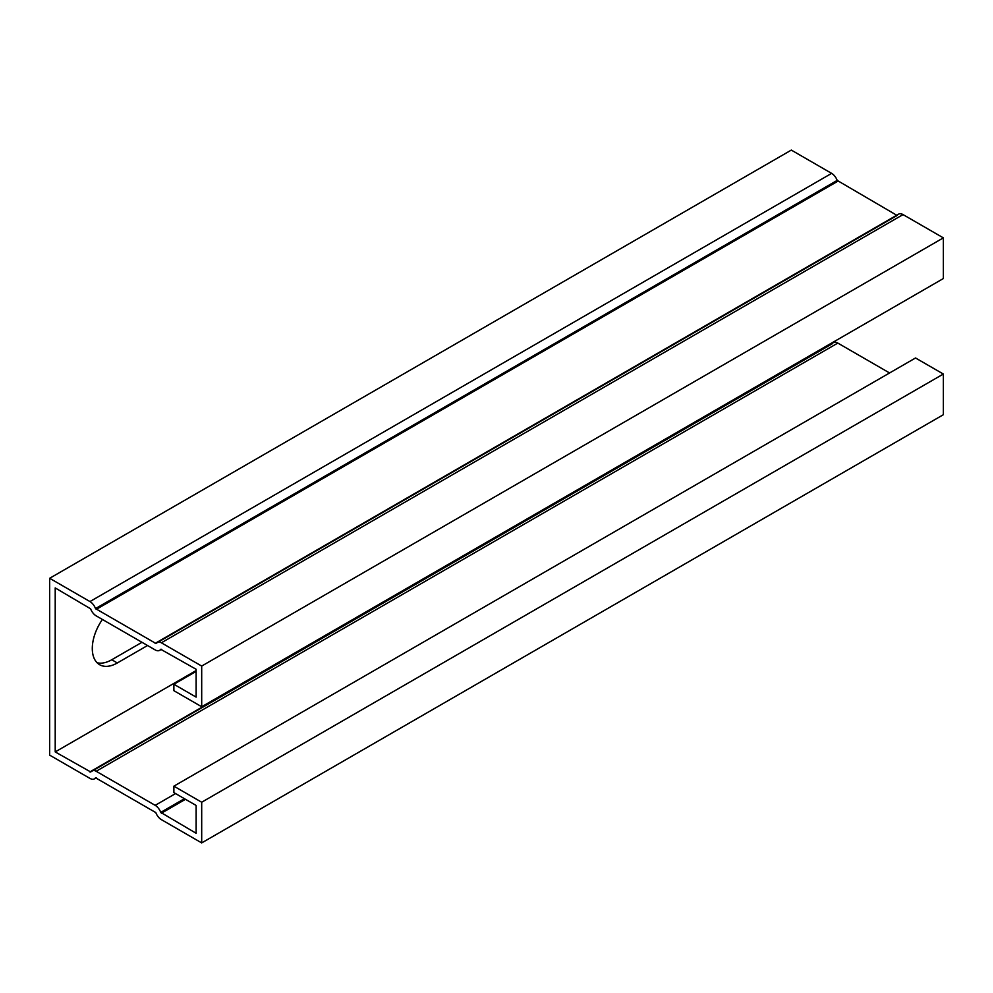 <?xml version="1.0" encoding="UTF-8"?>
<svg xmlns="http://www.w3.org/2000/svg" width="993" height="993" viewBox="0 0 993 993"><rect width="100%" height="100%" fill="white"/><g stroke="black" fill="none" stroke-linecap="round" stroke-linejoin="round"><path stroke-width="1.49" d="M196.13 671.417L173.874 684.264L173.874 690.681L201.691 706.743L943.35 278.549L943.35 237.873L903.047 214.6A8.912 5.151 -120 0 0 898.578 214.153L156.919 642.347A8.912 5.151 -120 0 0 155.827 643.414L95.514 608.597A8.912 5.151 -120 0 0 89.953 601.559L49.65 578.286L791.309 150.092L831.625 173.365L89.953 601.559M201.691 706.743L201.691 666.067L943.35 237.873M49.65 578.286L49.65 755.127L89.953 778.4A8.912 5.151 -120 0 0 94.422 778.847A8.912 5.151 -120 0 0 95.514 777.78L155.827 812.597A8.912 5.151 -120 0 0 161.375 819.635L201.691 842.908L943.35 414.714L943.35 374.038L915.534 357.976L173.874 786.171L173.874 792.6L196.13 805.447L196.13 833.276L160.729 812.386A8.912 5.151 60 0 0 155.181 805.348L96.16 771.276A8.912 5.151 60 0 0 91.704 770.841A8.912 5.151 60 0 0 90.611 771.909L55.211 751.924L55.211 587.918L90.611 608.808A8.912 5.151 60 0 0 96.16 615.846L155.181 649.918A8.912 5.151 60 0 0 159.637 650.353A8.912 5.151 60 0 0 160.729 649.285L196.13 669.27L196.13 697.111L173.874 684.264M201.691 842.908L201.691 802.232L943.35 374.038M201.691 802.232L173.874 786.171M97.066 662.728A35.4 20.443 120 0 0 111.762 659.749L141.987 642.297M201.691 666.067L161.375 642.794A8.912 5.151 -120 0 0 156.919 642.347M196.13 670.56L55.211 751.924M147.547 645.512L117.323 662.964A35.4 20.443 -60 0 1 99.623 664.714A35.4 20.443 -60 0 1 102.416 619.446M91.704 770.841L833.363 342.647A8.912 5.151 60 0 1 837.819 343.081L889.579 372.971M896.716 215.233L837.173 180.403A8.912 5.151 -120 0 0 831.625 173.365M185.48 799.303L161.375 813.217M903.047 214.6L161.375 642.794M91.058 771.35L89.953 771.983M111.762 659.749L117.323 662.964M184.437 798.695L160.729 812.386M175.575 793.568L155.181 805.348M837.819 343.081L96.16 771.276M837.173 180.403L95.514 608.597M837.819 181.222L96.16 609.417M156.273 642.856L155.181 643.489M832.146 343.839L90.487 772.033M161.499 649.285L159.637 650.353M96.284 777.767L94.422 778.847M897.362 215.344L155.702 643.538"/></g></svg>
